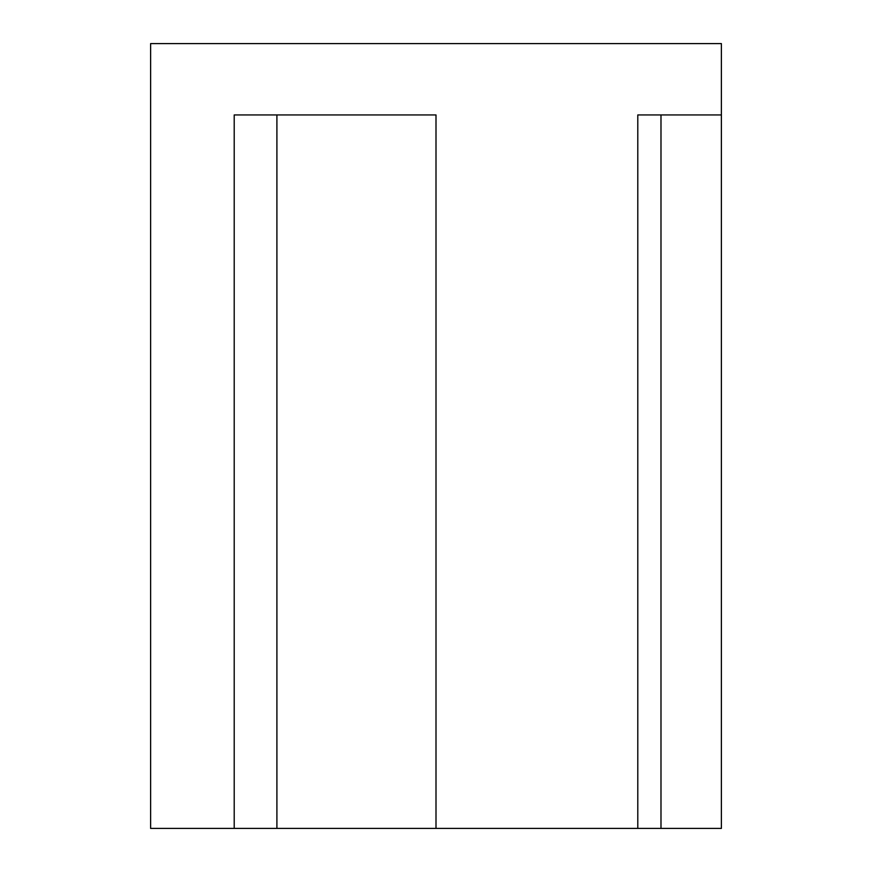 <?xml version="1.0" encoding="UTF-8"?>
<svg xmlns="http://www.w3.org/2000/svg" width="872" height="872" viewBox="0 0 872 872"><rect width="100%" height="100%" fill="white"/><g stroke="black" fill="none" stroke-linecap="round" stroke-linejoin="round"><path stroke-width="1.31" d="M346.457 114.941L436 114.941L436 828.4L150.616 828.4L150.616 43.6L721.384 43.6L721.384 114.941L637.792 114.941L637.792 828.4L436 828.4M436 114.941L234.208 114.941L234.208 828.4M276.904 114.941L276.904 828.4M660.987 114.941L660.987 828.4L637.792 828.4M721.384 114.941L721.384 828.4L660.987 828.4"/></g></svg>
